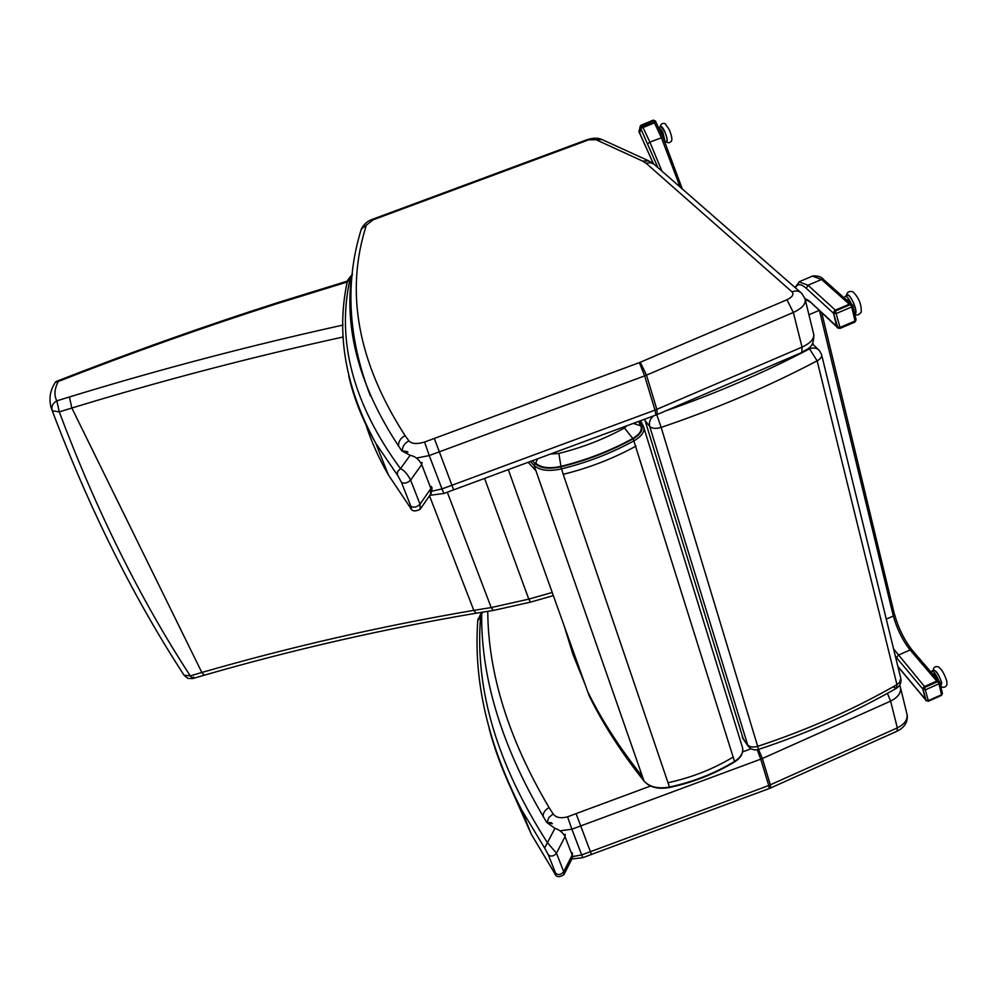 <?xml version="1.0" encoding="UTF-8"?>
<svg xmlns="http://www.w3.org/2000/svg" width="997" height="997" viewBox="0 0 997 997"><rect width="100%" height="100%" fill="white"/><g stroke="black" fill="none" stroke-linecap="round" stroke-linejoin="round"><path stroke-width="1.5" d="M55.259 382.399L58.275 381.477C130.993 353 204.036 327.028 277.378 303.549L277.602 302.664C203.513 326.38 129.735 352.651 56.256 381.465M50.673 406.514L52.28 410.739L59.272 411.898L56.829 400.844C52.667 403.249 51.146 406.552 52.28 410.739L56.056 420.746C92.659 515.661 135.343 600.493 184.096 675.243L184.183 675.38M552.213 592.455L528.796 599.135L530.491 602.126L553.347 595.62M193.543 676.901L192.807 678.546L204.36 675.181L201.843 672.489C290.862 646.804 381.515 626.091 473.799 610.363L476.117 613.192L493.341 610.451L491.197 607.572L473.799 610.363L429.508 495.833M343.03 325.059C250.583 345.436 159.37 369.413 69.404 396.968L71.846 408.022C161.115 380.742 251.605 357.051 343.317 336.949M56.044 420.734C92.771 515.873 135.517 600.805 184.283 675.542L188.034 678.421L192.807 678.546L190.253 675.854L184.071 675.218M447.317 492.219L491.197 607.572L528.796 599.135L484.592 478.41M537.52 458.832L535.725 463.156C540.835 467.805 549.235 468.877 560.937 466.372C586.572 460.041 610.525 450.744 632.783 438.493C639.75 434.293 642.429 430.068 640.809 425.844L638.566 421.457M560.937 466.372L558.856 453.436L550.518 454.034M640.809 425.844L633.332 423.401M551.515 822.712L546.792 822.5L552.375 823.684M481.838 612.395L481.638 614.351C481.165 680.241 502.887 749.632 546.792 822.5L554.905 828.37C559.554 829.803 562.931 832.557 565.05 836.608L565.162 834.29M554.868 873.596L554.544 873.135C555.977 877.173 559.093 877.696 563.891 874.705L563.716 871.677L556.488 853.195L547.415 842.677L544.636 848.048L548.362 854.878L555.641 873.335C556.164 875.017 555.765 874.868 554.444 872.886L531.276 834.215L507.647 781.087M548.362 854.878C551.092 856.884 553.809 856.311 556.488 853.195L565.05 836.608L572.166 855.065L572.079 858.579L564.09 874.307M407.324 451.604L401.803 450.868L407.898 452.077M352.302 274.262L351.58 276.144L352.302 275.309M347.118 282.413L350.333 278.188L347.903 279.845L352.427 274.163M411.113 508.806L410.428 507.934C411.848 511.324 415.076 511.797 420.111 509.342L420.024 504.158L410.614 480.105C407.511 474.049 404.134 470.235 400.495 468.677L397.653 471.519L397.305 474.684L401.467 482.361L410.926 506.364C411.724 508.769 411.474 509.131 410.203 507.461L388.406 474.958C378.698 458.084 371.196 441.272 365.862 424.51M348.738 375.832C353.748 398.239 362.771 420.734 375.832 443.341L388.406 474.958L410.203 507.461M350.333 278.188L351.58 276.144C344.152 332.35 360.902 390.6 401.803 450.868L410.166 455.305C415.226 456.29 419.064 459.38 421.694 464.565L422.03 462.496M401.467 482.361C404.296 483.894 407.349 483.134 410.614 480.105L421.694 464.565L430.928 488.518L430.455 494.462L420.46 508.831M644.66 419.201L743.288 739.064M656.761 414.715L661.161 427.389C716.718 408.571 768.699 386.375 817.129 360.827L809.527 348.85C764.736 372.392 716.756 393.092 665.597 410.926M818.238 349.461L812.281 343.741M893.399 687.083L896.453 688.266L896.951 684.64C853.968 709.266 807.558 729.841 757.695 746.354L758.43 749.457C807.819 733.107 853.831 712.705 896.453 688.266M900.627 688.254L906.722 713.104C908.304 718.949 905.164 723.872 897.3 727.885L768.737 785.536L769.273 788.527L591.445 854.454L576.079 813.627L567.567 816.805L571.879 829.205L760.748 759.166L757.246 749.756M769.273 788.527L770.619 787.979L770.345 784.876L762.381 758.505L760.748 759.166L768.737 785.536L581.687 854.915L582.871 857.669L591.445 854.454M572.777 856.548L581.687 854.915L571.879 829.205L560.027 830.825M805.377 300.259L813.465 333.235C814.861 338.232 811.047 342.868 802.037 347.143L655.004 410.116L655.889 415.051L453.66 489.851L434.293 438.443L424.572 442.057L429.246 455.554L644.635 375.894L639.364 362.621L434.293 438.443M653.596 163.882L648.873 160.928L642.604 161.078L646.168 163.321L650.194 162.661L653.783 164.019L800.479 292.271M655.889 415.051L657.285 414.503L656.849 409.381L646.492 375.146L644.635 375.894L655.004 410.116L441.983 488.929L443.939 493.465L453.66 489.851M431.875 491.197L441.983 488.929L429.246 455.554L416.497 458.072M893.549 648.873L924.506 686.509L936.744 681.076L910.074 649.957C902.547 640.323 896.976 629.007 893.337 616.021L819.522 310.827M897.823 666.345L925.278 699.209L922.873 689.101L895.381 656.35M804.915 298.464L809.377 301.044L836.645 326.281L833.554 313.282L806.261 288.32C800.865 283.559 797.288 283.435 795.531 287.946M836.645 326.281L837.019 327.028M798.983 281.827L808.006 285.229L835.361 310.129L849.294 304.21L821.578 279.484L812.468 276.119M639.663 133.087L653.434 163.757M657.97 167.72L640.71 128.526L639.551 132.85M640.71 128.526L655.876 122.257M852.123 304.646L849.868 303.96L834.788 310.366L833.43 312.746L837.281 327.589M939.087 681.437L937.255 680.851L924.007 686.734L922.773 688.678L925.914 700.28M639.675 133.237L640.759 128.339L642.33 127.205L655.901 122.182M847.699 300.396L849.058 302.241M847.587 299.985L846.665 299.711M937.168 679.306L936.121 677.299M935.111 675.667L936.195 676.963M935.012 675.156L934.089 674.458M933.254 673.997L933.952 674.084M663.429 136.365L663.803 139.032M663.74 136.701L661.46 131.679M660.65 130.557L661.372 131.155M660.537 130.208L659.69 130.233M844.384 298.078L845.219 296.296C846.964 296.259 849.033 298.838 851.426 304.023M847.288 295.424L847.4 295.374C850.603 293.766 858.417 312.609 854.828 313.307L854.603 313.407M846.578 295.723C848.759 289.678 859.676 313.943 854.691 313.743M846.403 295.797C846.802 292.233 848.933 290.875 852.809 291.697C858.716 297.43 861.533 304.235 861.258 312.073C858.953 315.002 856.809 315.737 854.803 314.267M931.472 672.676L931.983 671.006C934.064 671.504 936.382 674.882 938.95 681.125L939.448 681.711M933.815 670.196L933.89 670.158C936.694 671.342 939.261 675.517 941.592 682.671L940.732 686.173M933.267 670.445C935.747 669.697 938.576 673.835 941.766 682.87L940.794 686.148M933.167 670.483C933.416 667.305 935.174 666.083 938.414 666.831C941.791 669.299 944.608 674.171 946.851 681.437L946.938 684.852C945.38 687.581 943.324 688.055 940.744 686.248M658.606 127.94L659.029 127.317L662.88 132.364L665.111 141.886M660.774 126.594L664.675 131.616C666.906 136.988 667.541 140.265 666.582 141.462L665.173 142.048M660.288 126.793C661.048 125.448 662.519 127.018 664.725 131.517C667.417 138.271 667.878 141.649 666.096 141.661M660.213 126.831C660.675 124.039 662.282 122.955 665.049 123.578L669.124 129.436C671.43 134.869 672.265 138.608 671.654 140.677C670.084 143.02 668.202 143.356 666.021 141.699M69.404 396.968L56.829 400.844C53.913 395.473 54.386 389.017 58.275 381.477M277.378 303.549L347.168 282.014M201.843 672.489L190.253 675.854C140.103 598.798 96.447 510.813 59.272 411.898L71.846 408.022L201.843 672.489M636.049 446.045C613.504 458.483 589.215 467.905 563.218 474.31L560.95 466.833C548.911 469.413 540.249 468.303 534.99 463.518L534.068 465.412C539.601 470.472 548.711 471.643 561.386 468.926C587.432 462.496 611.759 453.062 634.354 440.612C642.155 435.901 645.196 431.178 643.476 426.417L641.594 425.569C643.277 429.994 640.485 434.393 633.195 438.792L734.652 761.895C714.787 773.896 693.139 782.421 669.697 787.468L669.473 787.044C657.983 789.063 649.496 787.032 644 780.975L644.349 781.386M534.99 463.518L532.373 460.739M530.379 461.474L534.068 465.412L642.504 776.675C619.635 747.962 601.328 719.547 587.594 691.432L589.077 695.594C602.824 723.76 621.143 752.212 644 780.975L642.504 776.675M633.195 438.792C610.812 451.118 586.735 460.464 560.95 466.833M643.239 425.956L640.56 420.722L643.264 425.981M639.339 421.17L641.594 425.569M643.987 428.074L742.104 746.292C743.999 751.738 741.519 756.76 734.664 761.372C714.724 773.41 693.002 781.972 669.473 787.044L668.002 782.707C691.557 777.623 713.329 769.048 733.306 756.997M528.161 462.296L535.925 470.758M669.735 787.094L669.697 787.468C658.344 789.537 649.795 787.418 644.087 781.137C621.181 752.324 602.849 723.81 589.077 695.594M564.115 625.742L573.101 654.83L585.04 684.316M632.783 438.493L624.483 427.975C604.132 439.141 582.26 447.616 558.856 453.436M626.727 425.844L624.483 427.975M563.218 474.31L668.002 782.707M477.775 620.707L480.691 616.632L478.012 618.85M480.691 616.632L481.638 614.351M554.905 828.37L547.415 842.677C497.142 764.45 474.846 689.45 480.529 617.666M489.191 728.757C496.269 755.427 507.049 782.408 521.518 809.701L544.636 848.048M572.253 852.734L572.166 855.065L563.716 871.677C561.062 874.805 558.37 875.354 555.641 873.335M397.454 475.17L375.832 443.341C345.51 387.858 335.989 333.933 347.28 281.565L347.629 280.456M410.166 455.305L400.495 468.677C353.112 404.047 336.301 340.849 350.047 279.085M431.252 486.436L430.928 488.518L420.024 504.158C416.783 507.199 413.755 507.934 410.926 506.364M644.922 420.348L649.708 426.404C648.773 422.591 649.994 419.114 653.371 415.986M748.074 746.18L649.708 426.404C651.976 428.623 655.802 428.959 661.161 427.389L757.695 746.354C752.872 747.675 749.333 747.002 747.089 744.348L742.267 737.207M808.791 348.115L809.527 348.85C813.664 347.305 816.967 347.903 819.472 350.645L821.528 354.433C822.226 356.639 820.755 358.77 817.129 360.827L896.951 684.64L899.606 682.447L900.777 678.321L821.727 355.256M543.128 816.58C543.029 812.842 545.01 809.838 549.073 807.582C508.632 739.126 488.194 673.748 487.757 611.448M547.141 822.263L548.824 817.565L553.111 813.938L549.073 807.582M751.077 748.759L742.628 751.888M650.543 786.022L576.079 813.627M887.43 693.364L890.608 701.115L762.381 758.505L758.468 749.445M907.195 715.011C907.931 722.04 904.591 727.424 897.175 731.137L897.3 727.885L890.608 701.115C898.546 697.09 901.737 692.167 900.166 686.372L899.693 685.151M567.567 816.805C560.85 818.649 556.039 817.702 553.111 813.938M648.075 160.554L602.101 139.592L595.982 139.705L642.604 161.078M601.365 139.256C597.34 137.686 592.368 137.91 586.448 139.929L595.982 139.705M586.448 139.929L372.94 219.128L373.19 219.789L587.034 140.452M360.914 230.544L361.338 229.073L373.19 219.789M398.513 446.195C398.351 441.571 400.545 438.057 405.094 435.652C357.699 362.036 344.812 291.785 366.46 224.886M402.277 450.594C402.526 446.307 404.745 443.067 408.92 440.886L405.094 435.652M813.864 334.867C813.589 348.651 808.081 348.003 801.825 352.502L802.037 347.143L793.35 312.46C802.485 308.173 806.361 303.574 804.978 298.664L801.787 293.43C799.245 290.862 795.992 290.339 792.042 291.872C794.111 294.439 792.416 297.069 786.957 299.761L793.35 312.46L646.492 375.146L640.298 362.247L639.364 362.621M786.957 299.761L640.298 362.247M646.168 163.321L792.042 291.872M424.572 442.057C416.983 444.326 411.773 443.927 408.92 440.886M896.527 657.783L898.11 655.241L910.074 649.957L912.267 650.306C904.304 640.136 898.384 628.135 894.508 614.302L893.337 616.021L886.271 619.125M808.928 314.753L819.098 310.441M812.779 342.756L813.228 344.538M810.05 302.066L806.735 299.96L805.588 301.144M806.261 288.32L808.006 285.229L821.578 279.484L823.946 279.883L850.84 303.811M836.77 326.792L809.377 301.044M894.334 614.015L821.777 312.921M680.166 187.124L661.273 137.387L654.194 122.307M642.803 127.018L649.87 142.11L662.955 137.212L682.347 189.031M647.763 143.605L649.87 142.11L661.971 171.222M837.929 328.187L833.43 312.746M849.868 303.96L852.36 304.858L852.821 305.655L851.75 306.926L850.541 304.559L835.449 310.964L839.985 327.427L855.015 321.034L851.75 306.926L836.645 313.345L834.09 313.345L835.449 310.964L834.788 310.366M839.549 328.3L839.985 327.427L836.77 326.817M854.566 321.906L855.924 319.551M926.25 700.841L922.773 688.678M937.255 680.851L939.573 681.861L938.987 683.792L937.89 681.599L924.63 687.481L928.319 700.642L941.517 694.759L938.987 683.792L925.715 689.687L923.396 689.438L924.63 687.481L924.007 686.734M927.833 700.966L925.366 699.632M942.452 693.588L941.467 695.395L942.252 693.152M655.852 121.896L655.415 120.874L654.144 121.011L641.806 126.096L640.236 127.23L638.99 131.928L639.501 133.037M640.759 128.339L640.099 126.482L639.077 132.103M654.668 122.12L653.421 120.076L641.096 125.161L642.33 127.205M641.208 125.186L653.421 120.076L655.914 121.946M641.096 125.161L640.099 126.482L641.096 125.161M639.501 133.112L638.977 130.732M55.496 382.001C49.526 391.198 48.417 400.694 52.156 410.49L56.056 420.759M347.405 281.117L277.602 302.664M204.348 675.181C293.305 649.546 383.895 628.883 476.117 613.192M493.341 610.451L530.491 602.126M742.69 748.224C743.288 753.508 740.621 758.056 734.677 761.882M587.582 691.419L508.32 469.637M481.476 612.445L477.8 620.171C473.313 680.714 487.882 743.887 521.518 809.701L531.276 834.215L554.556 873.135M572.365 857.993L572.44 853.195M430.991 493.689C432.162 489.34 432.299 487.059 431.402 486.823M896.615 688.167C899.992 685.936 901.413 682.808 900.864 678.795M758.43 749.457C753.819 750.616 750.168 749.221 747.451 745.233L742.64 738.092M482.162 612.345L482.162 613.479M897.175 731.137L770.681 787.954M571.879 858.965L582.871 857.669M372.94 219.128C367.519 220.91 363.643 224.225 361.338 229.073C344.862 281.852 347.891 337.522 370.448 396.071M801.825 352.502L657.347 414.465M429.857 495.322L443.939 493.465M795.045 287.522L799.544 281.578L812.954 275.907C818.338 275.783 821.902 277.016 823.634 279.609M938.389 680.727L912.267 650.306M925.341 699.495L897.886 666.607M662.93 137.15L655.889 122.145M653.359 163.695L639.551 132.962M856.111 319.912L854.928 322.068L839.935 328.449L837.044 327.377M852.846 305.805L856.074 319.75M852.821 305.655L852.36 304.858M941.467 695.395L928.294 701.265L925.503 699.944M939.909 682.621L942.402 693.401M845.219 296.296L847.4 295.374M931.983 671.006L933.89 670.158M659.029 127.317L660.812 126.582"/></g></svg>
